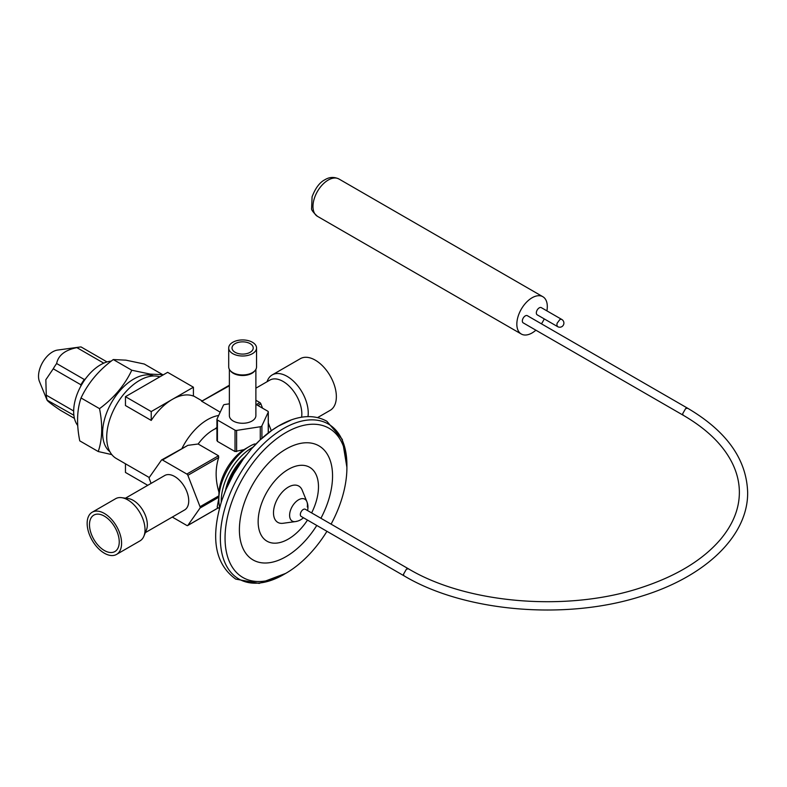 <?xml version="1.0" encoding="UTF-8"?>
<svg xmlns="http://www.w3.org/2000/svg" width="787" height="787" viewBox="0 0 787 787"><rect width="100%" height="100%" fill="white"/><g stroke="black" fill="none" stroke-linecap="round" stroke-linejoin="round"><path stroke-width="1.18" d="M145.339 532.622L184.611 509.956A19.882 11.48 -120 0 0 186.47 490.714A19.882 11.48 -120 0 0 164.729 475.515L125.458 498.191M116.545 554.422L139.978 540.885A24.358 14.068 -120 0 0 143.893 536.183L146.412 530.005A19.882 11.48 -120 0 0 145.074 514.609A19.882 11.48 -120 0 0 128.261 498.565L121.651 497.669A24.358 14.068 -120 0 0 115.62 498.702L92.187 512.229A24.358 14.068 -120 0 0 89.915 535.799A24.358 14.068 -120 0 0 116.545 554.422A24.358 14.068 -120 0 0 118.817 530.851A24.358 14.068 -120 0 0 92.187 512.229M91.882 535.465A21.042 12.149 -120 0 0 114.892 551.549A21.042 12.149 -120 0 0 116.85 531.186A21.042 12.149 -120 0 0 93.85 515.101A21.042 12.149 -120 0 0 91.882 535.465M143.893 536.183A24.358 14.068 -120 0 0 142.25 517.325A24.358 14.068 -120 0 0 121.651 497.669M255.883 388.178L269.833 380.121A26.512 15.307 60 0 1 283.084 381.439A26.512 15.307 60 0 1 301.598 417.208M267 381.754L267.442 380.672A29.827 17.216 60 0 1 272.233 374.907A29.827 17.216 60 0 1 287.147 376.383A29.827 17.216 60 0 1 307.973 416.628M272.233 374.907L300.349 358.675A29.827 17.216 60 0 1 315.262 360.151A29.827 17.216 60 0 1 334.75 386.437A29.827 17.216 60 0 1 330.176 410.332L317.584 417.602M252.942 447.232A43.482 25.105 120 0 0 221.245 501.014A43.482 25.105 120 0 0 221.265 502.096M225.475 490.576A38.77 22.39 -60 0 1 245.062 456.637M159.81 376.845A46.394 26.788 120 0 0 125.192 392.516A46.394 26.788 120 0 0 106.707 437.267A46.394 26.788 120 0 0 116.319 458.506L149.245 477.512M256.011 443.976L254.388 444.016A43.482 25.105 120 0 0 249.568 446.357A43.482 25.105 120 0 0 218.816 499.617A43.482 25.105 120 0 0 219.681 507.458M218.668 415.487A46.394 26.788 120 0 0 182.151 448.088M229.371 385.797L201.728 401.252L220.203 412.191M151.232 411.562L193.415 387.214L193.415 396.077A46.394 26.788 120 0 0 172.323 399.383A46.394 26.788 120 0 0 151.232 420.425L125.458 405.541L125.458 396.678L151.232 411.562L151.232 420.425M217.34 427.115L215.028 428.905L216.937 428.335M215.028 428.905A38.11 22.006 120 0 0 198.147 444.006L218.52 455.771L218.717 457.513C215.205 468.363 215.284 479.932 218.943 492.209L218.816 499.617M249.568 446.357L244.009 449.633A38.11 22.006 120 0 0 218.943 492.209M244.009 449.633L235.018 451.541L217.428 441.389L217.428 420.012L235.018 430.164A1.653 0.954 0 0 0 236.612 430.41L260.271 426.751A2.322 1.338 0 0 0 261.914 425.806L268.249 412.152A1.653 0.954 0 0 0 268.308 411.906A1.653 0.954 0 0 0 267.816 411.227L255.883 404.331M271.289 430.705L268.308 423.012M262.553 408.187L260.861 403.829A1.653 0.954 -120 0 0 259.848 402.57L255.883 400.278M172.284 517.069L186.844 525.47A1.653 0.954 -120 0 0 187.67 525.549A1.653 0.954 -120 0 0 187.857 525.382L200.036 508.058A1.653 0.954 -120 0 0 200.036 506.71L187.857 475.318A1.653 0.954 -120 0 0 186.844 474.059L162.486 460.002L187.896 445.334L161.66 459.923A1.653 0.954 -120 0 0 161.473 460.09L149.304 477.414A1.653 0.954 -120 0 0 149.304 478.771L151.094 483.385M187.896 445.334L198.147 444.006M218.816 498.299L217.182 507.172L219.416 508.461M162.486 460.002A1.653 0.954 -120 0 0 161.66 459.923M229.371 403.81L224.61 404.538A1.653 0.954 0 0 0 223.439 405.216L216.996 419.087A1.653 0.954 0 0 0 216.937 419.333A1.653 0.954 0 0 0 217.428 420.012M229.371 369.369L229.371 415.625A13.251 7.654 0 0 0 233.247 421.035A13.251 7.654 0 0 0 247.698 422.688A13.251 7.654 0 0 0 255.883 415.625L255.883 369.369M125.458 463.779L125.458 472.446L147.749 485.313M193.415 387.214L167.641 372.33L125.458 396.678M228.702 347.972L228.702 366.919A13.92 8.037 0 0 0 229.922 370.195L230.522 370.972A13.251 7.654 0 0 0 235.854 374.435A13.251 7.654 0 0 0 254.722 370.972L255.332 370.195A13.92 8.037 0 0 0 256.542 366.919L256.542 347.972A13.92 8.037 0 0 0 249.735 341.066A13.92 8.037 0 0 0 235.736 340.987A13.92 8.037 0 0 0 228.702 347.972A13.92 8.037 0 0 0 235.51 354.878A13.92 8.037 0 0 0 249.509 354.957A13.92 8.037 0 0 0 256.542 347.972M229.922 370.195A13.92 8.037 0 0 0 235.51 373.825A13.92 8.037 0 0 0 255.332 370.195M237.202 353.235A10.605 6.119 0 0 0 247.866 353.294A10.605 6.119 0 0 0 253.227 347.972A10.605 6.119 0 0 0 248.043 342.709A10.605 6.119 0 0 0 237.379 342.65A10.605 6.119 0 0 0 232.017 347.972A10.605 6.119 0 0 0 237.202 353.235M111.223 361.135A38.11 22.006 120 0 0 80.185 387.371A38.11 22.006 120 0 0 77.706 425.482M81.031 397.966C76.9 410.086 76.467 424.38 79.753 440.858L98.237 451.531C102.379 439.412 102.802 425.118 99.526 408.64C113.958 398.006 124.71 385.197 131.783 370.224L150.091 374.091L162.752 374.701L144.267 364.027L125.95 360.161L113.289 359.551C98.857 370.175 88.105 382.984 81.031 397.966L99.526 408.64M153.672 375.979A43.915 25.351 120 0 0 150.12 375.045A43.915 25.351 120 0 0 110.2 404.99A43.915 25.351 120 0 0 109.924 451.758M111.813 454.611L98.237 451.531M113.289 359.551L131.783 370.224M85.468 378.881L84.298 379.501L56.634 363.525C58.307 355.311 65.055 350.008 76.88 347.628A34.677 20.019 -60 0 1 79.457 347.097A34.677 20.019 -60 0 1 81.061 346.949L107.032 361.941M74.44 418.389L60.343 410.243C50.86 403.829 46.423 400.337 47.063 399.776A34.677 20.019 -60 0 1 46.276 395.172L45.843 379.728L53.241 368.798L80.904 384.774A34.677 20.019 -60 0 1 84.298 379.501M80.904 384.774L80.786 386.24M47.033 400.062L39.448 381.508A19.882 11.48 -60 0 1 39.35 370.274A19.882 11.48 -60 0 1 57.599 350.067L79.457 347.097M47.043 400.101L73.889 415.261M53.241 368.798A34.677 20.019 -60 0 1 56.634 363.525M73.673 410.991L46.276 395.172M76.88 347.628L103.766 363.151M243.37 458.831A41.426 23.915 120 0 0 226.528 488.009M305.336 509.278A4.142 2.391 120 0 0 301.195 511.668A4.142 2.391 120 0 0 301.195 516.449L404.41 576.045A4.142 2.391 -60 0 1 403.554 574.136L406.486 569.07L408.551 568.873L305.336 509.278M307.304 506.976A12.631 7.29 120 0 0 306.871 501.634A12.631 7.29 120 0 0 300.191 499.047A12.631 7.29 120 0 0 289.764 513.291A12.631 7.29 120 0 0 295.351 521.604L295.351 521.604A12.631 7.29 120 0 0 296.876 521.22M307.56 510.556A14.579 14.579 0 0 0 306.871 501.634L302.169 490.134A20.974 12.11 120 0 0 291.062 485.825A20.974 12.11 120 0 0 274.053 507.812A20.974 12.11 120 0 0 283.025 523.286L295.351 521.604A14.579 14.579 0 0 0 303.418 517.738M311.622 512.908A42.675 24.643 120 0 0 293.905 466.77A42.675 24.643 120 0 0 258.667 514.905A42.675 24.643 120 0 0 282.73 541.702A42.675 24.643 120 0 0 307.481 520.089M331.081 524.142A86.167 49.748 120 0 0 346.9 467.704A86.167 49.748 120 0 0 297.26 427.233A86.167 49.748 120 0 0 226.105 524.417A86.167 49.748 120 0 0 274.683 578.534A86.167 49.748 120 0 0 285.976 573.231A86.167 49.748 120 0 0 326.939 531.314M346.9 467.704L346.9 464.999A89.472 51.657 120 0 0 295.351 422.973A89.472 51.657 120 0 0 221.452 523.886A89.472 51.657 120 0 0 271.909 580.088A89.472 51.657 120 0 0 283.635 574.589L285.976 573.231M290.669 420.268L278.313 426.131L272.115 430.135L259.976 440.081L251.673 448.639L243.272 459.087L233.759 473.774L225.987 489.416L221.855 500.296C210.306 537.787 214.93 564.053 235.726 579.104L259.149 583.403L285.681 573.408M246.242 455.161A80.864 46.689 120 0 0 224.777 492.337M404.41 576.045C464.92 612.02 566.168 620.549 641.562 596.192C705.27 576.773 748.112 535.977 747.65 492.514C746.647 459.342 726.676 431.266 687.749 408.296L527.349 315.685A4.142 2.391 120 0 0 525.283 315.892A4.142 2.391 120 0 0 522.568 319.542A4.142 2.391 120 0 0 523.198 322.867L683.608 415.477C707.415 429.397 723.755 445.531 732.638 463.868C737.065 473.135 739.308 482.52 739.367 492.023C739.436 508.52 733.091 524.368 720.351 539.577C702.968 559.813 677.027 575.681 642.526 587.191C569.099 612.188 467.606 604.16 408.551 568.873M541.328 307.648A4.142 2.391 120 0 0 539.262 307.845A4.142 2.391 120 0 0 536.557 311.495A4.142 2.391 120 0 0 537.187 314.82L557.688 326.664L556.891 325.385L557.058 323.329L559.764 319.689A4.142 2.391 -60 0 1 561.829 319.483L541.328 307.648M546.896 310.855A21.544 12.435 120 0 0 542.843 296.709A21.544 12.435 120 0 0 532.101 297.761A21.544 12.435 120 0 0 518.003 316.738A21.544 12.435 120 0 0 521.299 334.022A21.544 12.435 120 0 0 532.042 332.97A21.544 12.435 120 0 0 535.888 330.186M541.436 323.831A21.544 12.435 120 0 0 544.25 318.902M260.861 403.829L257.929 405.521M187.857 525.382L218.294 507.812M200.036 508.058L218.816 497.217M200.036 506.71L218.825 495.859M187.857 475.318L218.717 457.513M186.844 474.059L218.52 455.771M259.848 402.57L256.336 404.597M268.249 412.152L268.249 432.978M235.018 430.164L235.018 451.541M236.612 430.41L236.612 451.61M260.271 426.751L260.271 439.795M261.914 425.806L261.914 438.29M320.919 518.269A65.872 38.032 120 0 0 330.028 459.972A65.872 38.032 120 0 0 294.604 445.048A65.872 38.032 120 0 0 240.202 519.341A65.872 38.032 120 0 0 277.349 560.718A65.872 38.032 120 0 0 316.777 525.45M687.749 408.296L685.684 408.502L682.752 413.568A4.142 2.391 120 0 0 683.608 415.477M317.436 216.317C313.069 212.274 311.131 209.627 311.613 208.388L312.085 196.799C315.42 188.063 319.699 182.368 324.923 179.731C329.438 176.957 334.121 176.721 338.971 179.013A21.544 12.435 120 0 0 328.228 180.056A21.544 12.435 120 0 0 314.141 199.042A21.544 12.435 120 0 0 317.436 216.317L521.299 334.022M193.415 395.871L202.18 400.927M187.67 525.549L218.343 507.841M229.253 385.296L201.58 401.272M268.308 411.906L268.308 432.939M216.937 419.333L216.937 440.602M346.9 467.36L342.296 439.392L326.851 421.252C316.522 415.566 304.667 415.123 291.279 419.904C277.368 425.059 264.166 434.64 251.673 448.639M338.971 179.013L542.843 296.709M557.688 326.664A4.142 4.142 0 0 0 563.344 325.139A4.142 4.142 0 0 0 561.829 319.483"/></g></svg>

